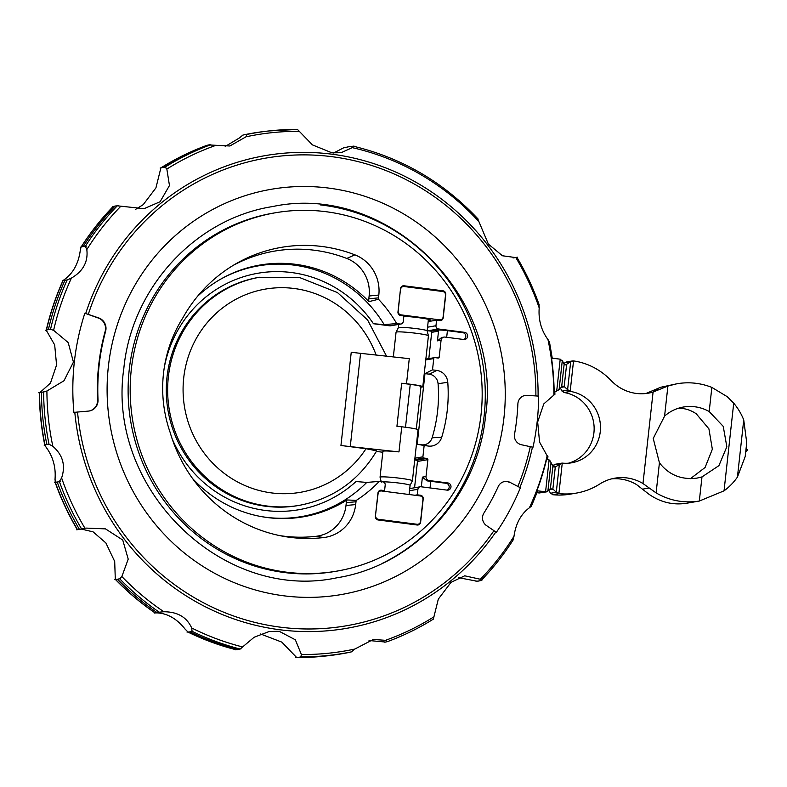 <?xml version="1.0" encoding="UTF-8"?>
<svg xmlns="http://www.w3.org/2000/svg" width="787" height="787" viewBox="0 0 787 787"><rect width="100%" height="100%" fill="white"/><g stroke="black" fill="none" stroke-linecap="round" stroke-linejoin="round"><path stroke-width="1.18" d="M400.967 324.008L390.539 325.808A2.892 2.804 -99.8 0 1 389.732 325.828L373.451 323.732L384.174 324.618L396.687 323.585L400.16 324.028A2.892 2.804 80.2 0 0 403.259 321.519L403.869 315.961L400.74 315.557A3.256 3.148 -99.8 0 1 397.966 311.927L400.534 288.613A3.256 3.148 -99.8 0 1 404.026 285.789L443.002 290.816A3.256 3.148 -99.8 0 1 445.776 294.446L443.199 317.761A3.256 3.148 -99.8 0 1 439.717 320.584L436.578 320.181L428.177 321.558M376.147 355.045A103.107 99.723 80.2 0 0 270.374 288.367A103.107 99.723 80.2 0 0 183.715 377.917A103.107 99.723 80.2 0 0 248.653 487.064A103.107 99.723 80.2 0 0 366.004 448.718L340.948 445.481A36.182 2.627 6.3 0 0 350.264 446.593L398.979 451.915A16.281 1.18 -173.7 0 0 383.436 451.099A16.281 1.18 -173.7 0 0 382.915 451.335L380.052 477.197A16.281 1.18 6.3 0 1 380.574 476.971A16.281 1.18 6.3 0 1 398.36 478.043A16.281 1.18 6.3 0 1 412.418 480.778A16.281 1.18 6.3 0 1 412.378 480.847L410.096 485.323A14.471 1.053 6.3 0 0 399.058 483.07A14.471 1.053 6.3 0 0 382.836 481.851M381.331 482.146L380.082 477.286A16.281 1.18 6.3 0 1 380.052 477.197M386.565 356.186L367.559 319.906L337.466 292.577L300.034 277.703L258.648 277.408A115.768 111.97 80.2 0 0 167.001 377.13A115.768 111.97 80.2 0 0 298.076 505.569L299.434 505.333C333.049 498.82 358.803 480.67 376.698 450.862L366.004 448.718M393.333 356.924L396.058 332.212A16.281 1.18 6.3 0 1 396.107 332.144A16.281 1.18 6.3 0 1 396.579 331.986A16.281 1.18 6.3 0 1 413.844 332.99A16.281 1.18 6.3 0 1 428.403 335.715A16.281 1.18 6.3 0 1 428.423 335.793L422.796 386.761A16.281 1.18 6.3 0 1 422.275 386.997A16.281 1.18 6.3 0 1 420.937 387.106M279.779 535.613A144.159 139.417 80.2 0 0 316.118 536.301A35.454 34.294 80.2 0 0 345.995 505.5L346.3 502.686A9.769 9.444 -99.8 0 1 347.008 499.952L356.265 500.404A7.24 6.994 80.2 0 0 355.99 501.752L355.675 504.565A37.983 36.743 -99.8 0 1 323.664 537.56A146.687 141.867 -99.8 0 1 283.212 536.281A146.687 141.867 -99.8 0 1 170.208 432.624A130.268 125.979 -99.8 0 1 182.889 317.8A146.687 141.867 -99.8 0 1 236.11 263.665A146.687 141.867 -99.8 0 1 288.701 246.301A146.687 141.867 -99.8 0 1 354.878 254.84A37.983 36.743 -99.8 0 1 378.813 295.056L378.498 297.87A7.24 6.994 80.2 0 0 378.478 299.247L368.906 301.647A127.73 123.529 80.2 0 0 220.508 279.247A127.73 123.529 80.2 0 0 197.498 296.365M378.478 299.247A130.268 125.979 -99.8 0 1 396.687 323.585M368.906 301.647A9.769 9.444 -99.8 0 1 368.808 298.804L369.123 295.991A35.454 34.294 80.2 0 0 346.792 258.461A144.159 139.417 80.2 0 0 281.756 250.069A144.159 139.417 80.2 0 0 233.09 265.445M481.054 414.493A181.797 175.826 80.2 0 0 275.234 212.795A181.797 175.826 80.2 0 0 131.311 369.378A181.797 175.826 80.2 0 0 337.141 571.077A181.797 175.826 80.2 0 0 481.054 414.493M503.985 417.444A205.633 198.875 -99.8 0 1 283.684 595.789A205.633 198.875 -99.8 0 1 108.38 366.417A205.633 198.875 -99.8 0 1 328.691 188.083A205.633 198.875 -99.8 0 1 503.985 417.444M77.539 412.044L73.899 412.408A240.586 232.677 -99.8 0 1 84.848 313.226L98.828 317.978A10.851 10.497 -99.8 0 1 105.606 331.278A215.264 208.191 80.2 0 0 98.031 399.875A10.851 10.497 -99.8 0 1 88.547 411.08L77.539 412.044A237.28 229.479 80.2 0 0 280.211 627.15A237.28 229.479 80.2 0 0 493.951 530.664L486.494 525.578A9.041 8.746 -99.8 0 1 483.916 513.055A218.875 211.683 80.2 0 0 498.24 486.533A9.041 8.746 -99.8 0 1 509.878 482.293L520.384 487.773A240.586 232.677 -99.8 0 1 496.184 532.573L493.951 530.664M478.093 219.032C443.366 182.082 401.763 157.803 353.284 146.205L352.242 147.651L341.165 152.698L331.957 152.826L312.409 144.877L297.486 129.442A263.96 255.283 80.2 0 0 271.013 130.731L271.013 130.731A263.96 255.283 80.2 0 0 246.892 134.42L245.938 136.83L229.873 145.989L208.624 144.946A264.098 255.421 80.2 0 0 163.027 167.316M210.857 144.68A263.96 255.283 80.2 0 0 165.093 167.1L166.844 169.067L169.461 185.545L160.095 201.728L144.06 208.683L117.283 205.81A263.96 255.283 80.2 0 0 85.321 246.292L86.836 249.558A261.845 253.237 80.2 0 1 120.47 206.607M86.747 249.095C88.449 261.609 83.176 271.377 70.928 278.372M53.614 330.324A261.845 253.237 80.2 0 1 71.401 278.126L67.151 279.926A263.96 255.283 80.2 0 0 50.525 329.35L53.614 330.324L68.194 342.571L73.437 362.109L63.983 380.751L46.915 391.011L43.619 391.916A263.96 255.283 80.2 0 0 49.02 444.193L52.837 446.278A261.845 253.237 80.2 0 1 46.915 391.011M52.434 445.954C62.921 454.837 65.921 465.668 61.435 478.437M57.244 482.047A264.098 255.421 80.2 0 0 79.428 529.356L85.901 528.087L105.478 528.874L122.742 540.03L128.212 559.124L121.857 576.546L119.654 578.75A263.96 255.283 80.2 0 0 159.24 612.188L163.863 611.735A261.845 253.237 80.2 0 1 121.857 576.546M163.332 611.765C177.478 611.637 187.001 617.185 191.88 628.419M242.504 646.924A261.845 253.237 80.2 0 1 191.713 627.987L192.028 631.312A263.96 255.283 80.2 0 0 240.114 649.029L254.132 637.254L269.115 631.538L279.139 631.263L295.351 639.792L301.391 654.518L300.831 656.86A263.96 255.283 80.2 0 0 351.425 651.872L354.878 649.029L373.333 639.457L385.482 640.323L387.499 641.612C403.524 635.699 418.812 628.213 433.352 619.133L438.31 599.123L451.01 582.36L464.704 575.809L480.345 579.262L481.201 580.403C493.223 567.968 503.916 554.422 513.272 539.754M547.782 456.942L539.567 442.097L537.669 421.98L543.787 403.908L554.687 394.376M513.055 257.959L514.816 257.644M513.97 257.782L517.551 257.192M538.957 304.805L539.193 307.904A261.845 253.237 80.2 0 0 515.859 257.605L502.431 255.765L488.353 244.059L477.758 218.884M333.639 153.003L343.565 147.858L348.68 146.766M347.834 146.864L354.012 146.097M135.679 209.312L143.234 204.64L155.934 187.877L160.892 167.867C175.432 158.787 190.71 151.301 206.745 145.388L206.706 145.408M160.135 168.025L163.912 167.09M162.102 167.405L166.018 167.011M40.344 392.152L50.457 383.092L56.575 365.02L54.677 344.903L46.236 330.225C50.201 313.088 55.769 296.542 62.95 280.585L64.829 279.257M45.607 330.245L49.217 329.438M47.407 329.753L51.489 329.232M157.292 612.876L155.049 612.916C140.725 603.088 127.484 591.903 115.305 579.37L114.695 561.465L105.891 542.941L93.092 531.855L81.189 529.041M78.385 529.395L77.529 529.671A263.96 255.283 80.2 0 1 55.287 482.195L54.982 481.939C60.894 498.604 68.341 514.521 77.333 529.69M76.693 529.808L80.274 529.218M296.758 657.558A263.96 255.283 80.2 0 0 323.231 656.269L296.709 657.558L281.825 642.123L260.605 633.997M235.805 649.668L236.051 649.728A263.96 255.283 80.2 0 1 187.965 632.02L187.67 631.951C203.194 639.526 219.268 645.448 235.913 649.718M235.175 649.826L238.884 649.403M237.074 649.718L241.058 648.813M185.447 629.531C177.105 618.897 167.592 613.348 156.898 612.876M55.001 479.549C56.034 467.38 53.034 456.549 46 447.065M64.495 279.483C73.289 273.079 78.562 263.32 80.313 250.207M225.2 146.471L239.366 137.971L242.819 135.128L244.983 134.607A264.098 255.421 80.2 0 1 268.967 130.947L297.486 129.442M557.796 390.559L559.124 389.339L562.292 360.594L564.151 364.174L565.715 364.873L570.693 361.676L573.536 360.908A3.62 3.502 -99.8 0 1 573.595 360.918A66.934 64.731 -99.8 0 1 611.135 380.574A43.413 41.986 80.2 0 0 648.38 393.166A43.413 41.986 80.2 0 0 653.082 392.064L667.907 386.033L677.095 383.731C689.028 381.754 700.617 382.984 711.861 387.411L727.326 396.737L733.72 403.17A59.694 57.736 -99.8 0 1 743.735 419.924L746.725 442.697L745.2 456.529L737.429 477.089A59.694 57.736 -99.8 0 1 724.04 490.832L699.318 501.044C683.923 503.405 669.521 500.68 656.102 492.898L642.979 483.543A43.413 41.986 80.2 0 0 614.765 478.191A43.413 41.986 80.2 0 0 599.714 484.044A66.934 64.731 -99.8 0 1 576.517 493.065A66.934 64.731 -99.8 0 1 558.947 493.597A3.62 3.502 -99.8 0 1 558.888 493.587L562.252 463.12L554.825 467.124M690.435 478.653L705.083 467.488L712.343 449.239L708.92 428.866L696.239 413.785C690.74 410.047 684.779 408.197 678.364 408.256M726.834 446.741L718.915 465.648L701.984 476.912L697.125 478.083C681.512 480.09 668.94 474.994 659.427 462.805L653.23 438.457L664.582 416.126C669.944 411.355 676.23 408.315 683.421 407.027C692.55 405.561 701.148 407.066 709.195 411.542L723.243 426.387L726.834 446.741M745.683 452.112L747.65 449.967L746.086 448.433M745.948 449.751L747.65 449.967M611.617 478.87A43.413 41.986 -99.8 0 1 636.634 484.644L648.832 494.147C660.411 502.263 672.915 505.303 686.362 503.287L699.722 500.975M677.095 383.731L660.637 387.293L646.737 393.156A43.413 41.986 -99.8 0 1 645.183 393.589M568.43 463.199A36.182 34.992 80.2 0 0 594.077 426.367A36.182 34.992 80.2 0 0 564.092 392.526A3.62 3.502 -99.8 0 1 563.826 392.477M573.536 360.908L570.172 391.385A3.62 3.502 80.2 0 0 570.437 391.434A36.182 34.992 -99.8 0 1 600.491 426.938A36.182 34.992 -99.8 0 1 571.628 462.805A36.182 34.992 -99.8 0 1 562.518 463.13A3.62 3.502 80.2 0 0 562.252 463.12M552.543 494.689A3.62 3.502 80.2 0 0 552.602 494.689A66.934 64.731 80.2 0 0 570.172 494.157L576.517 493.065M567.683 389.732L570.88 391.483M564.574 392.565L561.839 390.745M559.124 389.339L562.695 386.151L564.19 386.476L568.007 390.116L562.026 391.149L560.403 388.05M572.474 360.938L566.207 362.02L563.895 363.673M552.868 465.953L555.278 464.261L561.593 463.169M550.428 493.213L553.123 494.708M559.449 493.616L556.212 492.209M548.864 490.203L550.457 493.272L556.271 492.268L552.877 488.963L555.297 466.986M553.379 489.671L550.408 488.648L546.542 491.865L536.882 490.763A262.258 253.64 80.2 0 0 546.621 459.283L547.742 459.421A3.62 3.502 80.2 0 1 549.1 459.903L545.568 491.885L539.223 492.977L546.542 491.865M551.077 488.314L550.408 488.648L552.907 466.032L550.034 460.798M555.474 466.907L553.015 466.179M554.658 391.503L555.258 391.277L554.146 391.139A262.258 253.64 80.2 0 0 551.53 358.065L560.216 359.187L562.557 361.331M555.897 391.306L558.317 389.968M550.418 461.536L548.362 459.578M539.223 492.977L537.019 492.692M301.716 656.633L297.948 657.568M298.834 657.352A264.098 255.421 80.2 0 0 325.277 656.053A264.098 255.421 80.2 0 0 349.261 652.393L351.425 651.872M299.758 657.253L295.833 657.657M192.904 631.066L189.214 632.109M190.08 631.863A264.098 255.421 80.2 0 0 238.008 649.501M191.025 631.794L187.021 632.089M187.965 632.02L185.142 629.118M120.588 578.534L116.614 579.448M117.548 579.232A264.098 255.421 80.2 0 0 156.997 612.561L159.24 612.188M118.424 579.134L114.705 579.557M154.36 613.034L157.813 612.424M60.294 481.25L56.31 482.293M58.12 481.978L54.411 482.264M55.287 482.195L55.051 479.096M44.584 391.749L40.481 392.487M41.445 392.31A264.098 255.421 80.2 0 0 46.817 444.409L49.02 444.193M42.291 392.172L38.701 392.762M44.111 445.108L47.653 444.193M46.266 447.41L44.8 445.196C41.278 427.843 39.458 410.322 39.35 392.624M67.151 279.926L64.927 280.359A264.098 255.421 80.2 0 0 48.371 329.625M65.744 280.241L62.262 280.743M118.247 205.682L114.154 206.214M115.118 206.086A264.098 255.421 80.2 0 0 83.265 246.429M82.34 246.488L86.245 246.233M115.974 205.899L112.364 206.706M80.363 247.246L84.15 246.183M81.258 247A263.96 255.283 80.2 0 1 113.21 206.509L113.043 206.597C101.021 219.032 90.328 232.578 80.972 247.246L80.264 250.699M209.44 144.759L205.968 145.575M161.03 167.808A263.96 255.283 80.2 0 1 206.784 145.379L206.745 145.388M244.127 134.685L247.738 134.341M555.258 391.277A3.62 3.502 80.2 0 0 556.684 391.159L560.216 359.187M554.786 391.365L553.861 391.07M551.254 357.996L552.061 358.478M546.335 459.205L547.27 459.51M537.403 491.177L536.606 490.695M481.88 580.294L478.27 581.101M480.09 580.786L475.997 581.318M476.961 581.19L458.565 577.688M385.62 642.054L369.044 640.529M388.276 641.425L384.804 642.241M84.957 528.264A261.845 253.237 80.2 0 1 61.622 477.955L59.359 481.496A263.96 255.283 80.2 0 0 81.602 528.972M549.296 342.109L547.978 339.591A261.845 253.237 80.2 0 1 553.891 394.848M548.244 339.935C541.21 330.451 538.21 319.62 539.243 307.451M547.191 455.535A261.845 253.237 80.2 0 1 529.415 507.743L531.156 506.375M512.986 540L513.98 536.301A261.845 253.237 80.2 0 1 480.345 579.262M513.921 536.793C515.682 523.68 520.955 513.921 529.749 507.517M538.642 396.117A240.586 232.677 -99.8 0 1 532.996 447.262L521.555 444.773A9.041 8.746 -99.8 0 1 514.541 434.158A218.875 211.683 80.2 0 0 517.885 403.888A9.041 8.746 -99.8 0 1 527.015 395.359L538.642 396.117L527.015 395.359M524.86 395.507A9.041 8.746 -99.8 0 1 526.562 395.438M520.384 487.773L509.878 482.293M504.418 481.575A9.041 8.746 -99.8 0 1 509.425 482.372M89.157 411.001A10.851 10.497 80.2 0 0 97.578 399.953A215.264 208.191 -99.8 0 1 105.153 331.357A10.851 10.497 80.2 0 0 98.365 318.056L84.848 313.226M403.829 316.305A16.281 1.18 6.3 0 1 421.202 318.037A16.281 1.18 6.3 0 1 430.587 320.161A16.281 1.18 6.3 0 1 430.066 320.388L428.276 320.702M400.622 289.35A3.256 3.148 80.2 0 1 404.115 286.527L442.737 291.515A3.256 3.148 80.2 0 1 445.511 295.145L443.101 317.023A3.256 3.148 80.2 0 1 439.608 319.847L400.986 314.859A3.256 3.148 80.2 0 1 398.202 311.229L400.455 289.38M387.214 521.151A16.281 1.18 6.3 0 1 403.436 523.237M375.635 515.662A3.256 3.148 -99.8 0 0 378.409 519.292L417.041 524.27A3.256 3.148 -99.8 0 0 420.533 521.447L422.944 499.568A3.256 3.148 -99.8 0 0 420.169 495.938L381.538 490.96A3.256 3.148 -99.8 0 0 378.055 493.783L375.468 515.692M428.256 320.84L430.833 321.175M421.33 486.809L422.403 477.129L427.056 480.896A7.24 0.521 6.3 0 1 430.784 481.3L446.091 483.277A3.62 3.502 -99.8 0 1 447.193 490.144M424.154 445.511L417.179 444.252L421.468 444.803A10.3 9.956 80.2 0 0 432.112 437.788A144.159 139.417 80.2 0 0 438.074 383.712A10.3 9.956 80.2 0 0 429.269 374.179L424.98 373.628L432.506 369.87L436.795 370.421A12.828 12.405 -99.8 0 1 447.773 382.295A146.687 141.867 -99.8 0 1 441.694 437.316A12.828 12.405 -99.8 0 1 428.443 446.062L424.154 445.511L422.904 456.824A1.082 1.053 80.2 0 0 423.829 458.034L426.967 458.437A1.082 1.053 -99.8 0 1 427.892 459.647L426.033 476.509A3.62 3.502 80.2 0 0 429.112 480.542L447.901 482.962A3.62 3.502 -99.8 0 1 448.128 490.114A3.62 3.502 -99.8 0 1 447.114 490.134L421.015 486.769A2.892 2.804 80.2 0 0 417.917 489.278L417.297 494.836L414.877 495.259M436.578 320.181L435.968 325.739A2.892 2.804 80.2 0 0 438.438 328.966L464.537 332.33A3.62 3.502 -99.8 0 1 464.753 339.482A3.62 3.502 -99.8 0 1 463.74 339.502L444.95 337.082A3.62 3.502 80.2 0 0 441.074 340.22L439.215 357.072A1.082 1.053 -99.8 0 1 438.054 358.016L434.916 357.613A1.082 1.053 80.2 0 0 433.755 358.557L432.506 369.87M417.297 494.836L420.435 495.239A3.256 3.148 -99.8 0 1 423.209 498.879L420.632 522.184A3.256 3.148 -99.8 0 1 417.149 525.008L378.173 519.981A3.256 3.148 -99.8 0 1 375.389 516.351L377.967 493.036A3.256 3.148 -99.8 0 1 381.459 490.212L384.587 490.616L382.167 491.039M192.599 478.565A127.73 123.529 80.2 0 0 261.53 516.636A127.73 123.529 80.2 0 0 347.008 499.952M398.979 451.915L401.754 426.81L396.933 426.288L401.685 383.249L410.243 384.351A14.471 1.053 6.3 0 1 420.996 386.565L416.303 429.063M401.685 383.249L406.505 383.771A16.281 1.18 6.3 0 1 410.696 384.272A16.281 1.18 6.3 0 1 422.796 386.761M406.505 383.771L409.27 358.665L360.564 353.343A36.182 2.627 6.3 0 1 351.248 352.232L340.948 445.481M443.937 337.102L441.704 337.485L437.454 340.85L438.634 330.087A7.24 0.521 6.3 0 1 447.41 330.668L462.726 332.645A3.62 3.502 -99.8 0 1 463.828 339.512M438.634 330.087L430.794 331.13L428.01 330.766A2.892 2.804 -99.8 0 1 427.184 330.52M428.817 358.616L431.719 332.34L438.516 331.16A1.082 1.053 80.2 0 0 437.592 329.95M417.179 444.252L424.98 373.628M384.587 490.616L385.197 485.058A2.892 2.804 80.2 0 0 382.738 481.831L379.265 481.388A130.268 125.979 -99.8 0 1 356.265 500.404M379.265 481.388L366.752 482.421L356.029 481.536A119.998 116.053 80.2 0 1 172.176 438.871M376.373 451.423L382.807 452.25M401.754 426.81A16.281 1.18 6.3 0 1 418.045 429.8L412.418 480.778M431.719 332.34A1.082 1.053 80.2 0 0 430.794 331.13M414.562 487.763L417.464 461.448A1.082 1.053 80.2 0 0 416.539 460.238L414.71 460.002M409.732 488.599A2.892 2.804 -99.8 0 1 409.781 488.589L420.209 486.789M384.174 324.618A127.199 123.018 80.2 0 0 219.878 279.621M373.451 323.732A119.998 116.053 80.2 0 0 254.004 274.004A119.998 116.053 80.2 0 0 164.276 367.588M260.005 277.172A115.768 111.97 80.2 0 0 168.359 376.894A115.768 111.97 80.2 0 0 299.434 505.333M398.743 324.392L398.379 327.667A14.471 1.053 6.3 0 1 398.852 327.461A14.471 1.053 6.3 0 1 414.651 328.415A14.471 1.053 6.3 0 1 427.154 330.845L428.423 319.315M337.141 571.077L335.055 571.431A181.797 175.826 -99.8 0 1 129.235 369.742A181.797 175.826 -99.8 0 1 273.148 213.149L275.234 212.795M320.329 204.895A189.028 182.82 -99.8 0 1 484.113 416.057A189.028 182.82 -99.8 0 1 382.266 563.384M74.804 412.309A239.838 231.958 80.2 0 0 279.67 629.738A239.838 231.958 80.2 0 0 495.761 532.12M538.101 396.048A239.838 231.958 80.2 0 0 332.163 154.222A239.838 231.958 80.2 0 0 85.724 313.442M535.888 395.861A237.28 229.479 80.2 0 0 332.153 156.711A237.28 229.479 80.2 0 0 88.331 314.229M299.424 131.34A261.845 253.237 80.2 0 0 245.938 136.83M215.333 145.546A261.845 253.237 80.2 0 0 166.844 169.067M737.429 477.089L743.735 419.924M724.04 490.832L733.72 403.17M699.318 501.044L701.984 476.912M709.195 411.542L711.861 387.411M656.102 492.898L659.427 462.805M664.582 416.126L667.907 386.033M642.684 489.14L649.236 488.009M653.584 390.382L660.145 389.25M642.979 483.543L653.082 392.064M564.092 392.526L570.437 391.434M552.602 494.689L558.947 493.597M564.879 362.689L570.683 361.686L567.604 389.703M564.85 364.794L566.61 364.489L564.19 386.476M553.881 464.94L559.862 463.907M556.281 492.278L559.37 464.251M549.523 489.544L552.877 488.963M561.062 387.391L564.594 386.781M553.91 467.055L555.77 466.74M561.652 386.791L564.151 364.174M547.88 491.196L551.048 462.451M323.231 656.269L325.277 656.053M115.581 579.448A263.96 255.283 80.2 0 0 155.167 612.886M39.547 392.624A263.96 255.283 80.2 0 0 44.948 444.891M63.078 280.625A263.96 255.283 80.2 0 0 46.463 330.058M385.482 640.323A261.845 253.237 80.2 0 0 433.971 616.801M301.391 654.518A261.845 253.237 80.2 0 0 354.878 649.029M478.771 221.462A250.797 242.553 80.2 0 0 352.242 147.651M519.922 487.419A239.838 231.958 80.2 0 0 532.465 447.085M517.935 486.268A237.28 229.479 80.2 0 0 530.3 446.544M430.125 319.817L430.066 320.388M439.608 319.847L437.208 320.26M400.986 314.859L399.501 315.115M378.409 519.292L376.934 519.548M417.041 524.27L414.641 524.683M447.901 482.962L446.091 483.277M429.112 480.542L427.056 480.896M441.694 437.316L432.112 437.788M428.443 446.062L421.468 444.803M447.773 382.295L438.074 383.712M436.795 370.421L429.269 374.179M443.002 290.816L440.582 291.229M404.026 285.789L402.246 286.094M378.498 297.87L368.808 298.804M378.813 295.056L369.123 295.991M354.878 254.84L346.792 258.461M355.675 504.565L345.995 505.5M323.664 537.56L316.118 536.301M355.99 501.752L346.3 502.686M381.459 490.212L379.678 490.527M420.435 495.239L418.015 495.662M350.264 446.593L360.564 353.343M410.243 384.351L405.502 427.252M464.537 332.33L462.726 332.645M447.41 330.668L446.682 337.308M437.454 340.85L441.074 340.22M422.403 477.129L426.033 476.509M430.046 487.94L430.784 481.3M260.812 516.498A127.199 123.018 80.2 0 0 366.752 482.421M400.16 324.028L389.732 325.828M435.968 325.739L427.557 327.195M438.438 328.966L428.01 330.766M439.215 357.072L435.595 357.701M433.755 358.557L425.757 359.934M422.904 456.824L414.906 458.201M423.829 458.034L414.759 459.598M426.967 458.437L416.539 460.238M427.892 459.647L417.464 461.448M417.917 489.278L409.496 490.734M272.627 206.558C387.155 182.122 503.227 295.784 485.599 415.703C477.906 496.39 414.11 565.745 336.777 577.815C222.249 602.262 106.176 488.599 123.805 368.68C131.498 287.993 195.294 218.638 272.627 206.558M398.379 327.667L396.107 332.144M554.865 391.503L556.271 391.257M516.911 257.31C525.903 272.479 533.35 288.396 539.262 305.061M552.277 358.37L549.444 341.804M554.894 394.376L554.855 391.434M537.629 491.088L531.294 506.415M547.329 459.608L547.998 456.775M440.523 319.827L437.67 320.319M403.2 286.547L401.262 286.881M380.633 490.98L378.695 491.314M417.956 524.25L415.093 524.742M428.403 335.715L427.154 330.845M409.083 494.511L410.096 485.323M434.621 357.623L425.846 359.138"/></g></svg>
